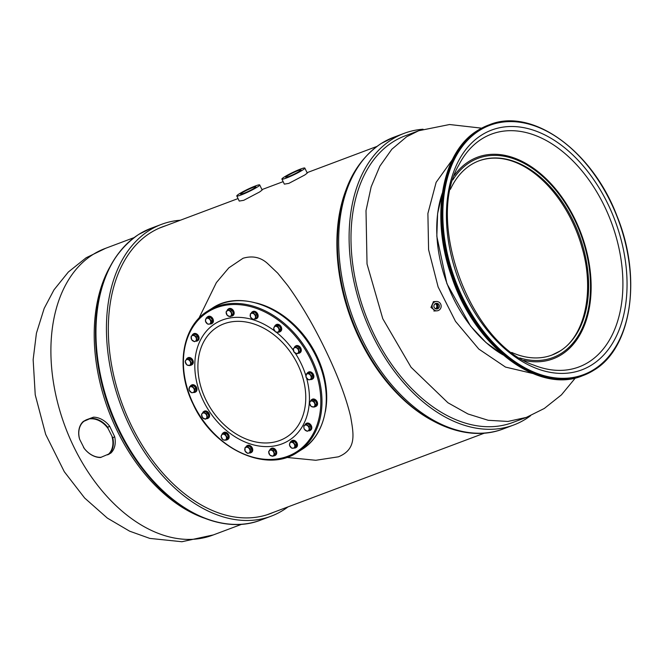 <?xml version="1.0" encoding="UTF-8"?>
<svg xmlns="http://www.w3.org/2000/svg" width="663" height="663" viewBox="0 0 663 663"><rect width="100%" height="100%" fill="white"/><g stroke="black" fill="none" stroke-linecap="round" stroke-linejoin="round"><path stroke-width="0.99" d="M519.726 357.929A106.42 69.458 69.4 0 0 552.884 357.572A106.42 69.458 69.4 0 0 561.246 353.404A106.42 69.458 -110.6 0 0 577.846 226.903A106.42 69.458 -110.6 0 0 478.073 158.316A106.42 69.458 -110.6 0 0 469.702 162.476A106.42 69.458 69.4 0 0 452.87 179.864M450.442 189.295A103.743 67.709 69.4 0 1 470.854 164.88A103.743 67.709 -110.6 0 1 479.009 160.827A103.743 67.709 -110.6 0 1 576.28 227.682A103.743 67.709 -110.6 0 1 560.094 351.009A103.743 67.709 69.4 0 1 551.939 355.061L559.746 351.175C584.642 336.531 594.943 291.579 582.048 247.606C566.484 191.682 519.709 146.44 479.009 160.827M511.695 352.434A103.743 67.709 69.4 0 0 551.939 355.061M532.696 373.476L505.504 367.087L478.802 349.061L455.506 321.356L438.135 286.98L428.588 249.669L427.892 213.478L436.13 182.333L452.406 159.626M435.624 310.914L430.958 307.433L433.312 302.03M404.173 133.338L393.723 137.266A155.78 101.679 -110.6 0 0 381.407 143.399A155.78 101.679 69.4 0 0 357.208 328.591A155.78 101.679 69.4 0 0 503.234 428.936L513.684 425.008A155.78 101.679 69.4 0 1 367.65 324.671A155.78 101.679 69.4 0 1 391.858 139.479A155.78 101.679 -110.6 0 1 404.173 133.338A155.78 101.679 -110.6 0 1 423.077 129.219M530.632 415.676A155.78 101.679 -110.6 0 1 525.999 418.875A155.78 101.679 69.4 0 1 513.684 425.008M393.01 141.874A153.103 99.931 69.4 0 0 369.225 323.892A153.103 99.931 69.4 0 0 512.748 422.505L526.331 417.408L507.899 421.444L488.225 420.292L467.995 413.985L447.923 402.756L411.06 367.252L382.783 318.729L367.029 263.973L366.009 210.627L371.156 186.85L379.866 166.148L391.841 149.241L406.668 136.735L418.693 130.744L405.11 135.849A153.103 99.931 -110.6 0 0 393.01 141.874M259.722 184.96L262.158 190.049L259.623 191.963L243.727 200.317L239.235 201.063L236.79 195.966A12.713 1.293 154.4 0 1 242.989 191.682A12.713 1.293 154.4 0 1 255.346 185.971A12.713 1.293 -25.6 0 1 259.722 184.96A12.713 1.293 -25.6 0 1 253.523 189.245A12.713 1.293 -25.6 0 1 241.158 194.955A12.713 1.293 154.4 0 1 236.79 195.966M304.839 168.079L307.259 173.118L304.715 175.032L288.828 183.386L284.336 184.132L281.908 179.085A12.713 1.293 154.4 0 1 288.107 174.8A12.713 1.293 154.4 0 1 300.472 169.09A12.713 1.293 -25.6 0 1 304.839 168.079A12.713 1.293 -25.6 0 1 298.64 172.363A12.713 1.293 -25.6 0 1 286.283 178.074A12.713 1.293 154.4 0 1 281.908 179.085M286.615 457.42L315.787 460.279L338.387 456.824C356.868 449.265 353.661 434.24 350.644 416.687C346.21 397.941 337.997 376.078 326.005 351.092C313.93 325.956 301.118 304.027 287.568 285.322L277.722 273.156L267.579 263.518C260.683 257.227 252.512 255.479 243.056 258.255L228.801 267.869L216.378 282.612L198.875 318.315M256.448 303.032A81.988 61.551 57.7 0 1 325.326 411.831M436.072 304.201A3.348 3.232 -93.5 0 1 436.312 308.162M440.696 304.093A4.682 4.525 86.5 0 0 436.362 301.474A4.682 4.525 86.5 0 0 432.591 308.22A4.682 4.525 -93.5 0 0 436.934 310.831A4.682 4.525 -93.5 0 0 440.696 304.093M435.019 303.911A2.345 2.262 -93.5 0 1 435.301 308.577M434.182 307.408A2.843 2.743 86.5 0 0 436.818 308.991A2.843 2.743 86.5 0 0 439.105 304.905A2.843 2.743 86.5 0 0 436.469 303.314A2.843 2.743 86.5 0 0 434.182 307.408M434.928 303.927A2.345 2.262 -93.5 0 1 437.365 305.204A2.345 2.262 -93.5 0 1 435.21 308.568M436.155 308.95A2.843 2.743 86.5 0 0 435.823 303.439M252.993 187.463A8.503 0.87 -25.6 0 0 244.738 191.284A8.503 0.87 -25.6 0 0 240.594 194.143A8.503 0.87 -25.6 0 0 243.512 193.463A8.503 0.87 -25.6 0 0 251.774 189.651A8.503 0.87 -25.6 0 0 255.918 186.784A8.503 0.87 -25.6 0 0 252.993 187.463M298.118 170.573A8.503 0.87 -25.6 0 0 289.855 174.394A8.503 0.87 -25.6 0 0 285.712 177.261A8.503 0.87 -25.6 0 0 288.629 176.582A8.503 0.87 -25.6 0 0 296.891 172.761A8.503 0.87 -25.6 0 0 301.035 169.902A8.503 0.87 -25.6 0 0 298.118 170.573M245.799 447.169A4.019 3.017 57.7 0 1 246.793 445.868A4.019 3.017 57.7 0 1 251.791 448.188A4.019 3.017 57.7 0 1 251.095 452.647A4.019 3.017 57.7 0 1 249.18 452.945M247.042 445.727A4.019 3.017 57.7 0 1 247.266 445.569A4.019 3.017 57.7 0 1 252.263 447.89A4.019 3.017 57.7 0 1 251.559 452.357A4.019 3.017 57.7 0 1 251.318 452.489M269.717 450.218A4.019 3.017 57.7 0 1 270.786 448.702A4.019 3.017 57.7 0 1 274.896 449.729A4.019 3.017 57.7 0 1 275.079 455.489A4.019 3.017 57.7 0 1 273.637 455.854M271.026 448.569A4.019 3.017 57.7 0 1 271.25 448.412A4.019 3.017 57.7 0 1 275.369 449.439A4.019 3.017 57.7 0 1 275.543 455.199A4.019 3.017 57.7 0 1 275.302 455.332M290.684 441.848A4.019 3.017 57.7 0 1 291.529 440.92A4.019 3.017 57.7 0 1 294.463 441.003A4.019 3.017 57.7 0 1 296.916 444.409A4.019 3.017 57.7 0 1 295.822 447.699A4.019 3.017 57.7 0 1 294.563 448.064M291.77 440.779A4.019 3.017 57.7 0 1 291.993 440.622A4.019 3.017 57.7 0 1 294.936 440.713A4.019 3.017 57.7 0 1 297.389 444.111A4.019 3.017 57.7 0 1 296.286 447.409A4.019 3.017 57.7 0 1 296.046 447.542M304.789 425.281A4.019 3.017 57.7 0 1 305.875 423.682A4.019 3.017 57.7 0 1 307.516 423.342A4.019 3.017 57.7 0 1 311.055 426.442A4.019 3.017 57.7 0 1 310.168 430.469A4.019 3.017 57.7 0 1 308.527 430.809A4.019 3.017 57.7 0 1 308.196 430.751M306.115 423.549A4.019 3.017 57.7 0 1 306.339 423.384A4.019 3.017 57.7 0 1 307.98 423.044A4.019 3.017 57.7 0 1 311.519 426.143A4.019 3.017 57.7 0 1 310.64 430.171A4.019 3.017 57.7 0 1 310.392 430.304M310.665 400.85A4.019 3.017 57.7 0 1 311.635 399.632A4.019 3.017 57.7 0 1 312.058 399.416A4.019 3.017 57.7 0 1 316.491 401.679A4.019 3.017 57.7 0 1 315.936 406.411A4.019 3.017 57.7 0 1 315.513 406.626A4.019 3.017 57.7 0 1 314.685 406.775M311.883 399.499A4.019 3.017 57.7 0 1 312.107 399.333A4.019 3.017 57.7 0 1 312.522 399.126A4.019 3.017 57.7 0 1 316.955 401.38A4.019 3.017 57.7 0 1 316.4 406.121A4.019 3.017 57.7 0 1 316.16 406.253M307.027 373.493A4.019 3.017 57.7 0 1 307.4 372.888A4.019 3.017 57.7 0 1 307.939 372.415A4.019 3.017 57.7 0 1 312.364 373.808A4.019 3.017 57.7 0 1 312.779 378.722A4.019 3.017 57.7 0 1 312.24 379.203A4.019 3.017 57.7 0 1 310.491 379.534M308.187 372.283A4.019 3.017 57.7 0 1 308.411 372.117A4.019 3.017 57.7 0 1 312.828 373.509A4.019 3.017 57.7 0 1 313.243 378.432A4.019 3.017 57.7 0 1 312.704 378.904A4.019 3.017 57.7 0 1 312.464 379.037M294.256 347.818A4.019 3.017 57.7 0 1 294.256 347.785A4.019 3.017 57.7 0 1 295.35 346.185A4.019 3.017 57.7 0 1 299.253 346.998A4.019 3.017 57.7 0 1 300.737 351.365A4.019 3.017 57.7 0 1 299.643 352.973A4.019 3.017 57.7 0 1 297.927 353.304M295.59 346.053A4.019 3.017 57.7 0 1 295.814 345.887A4.019 3.017 57.7 0 1 299.717 346.699A4.019 3.017 57.7 0 1 301.201 351.075A4.019 3.017 57.7 0 1 300.115 352.675A4.019 3.017 57.7 0 1 299.867 352.807M274.954 325.831A4.019 3.017 57.7 0 1 275.775 324.936A4.019 3.017 57.7 0 1 279.09 325.26A4.019 3.017 57.7 0 1 281.22 328.715A4.019 3.017 57.7 0 1 280.068 331.724A4.019 3.017 57.7 0 1 278.908 332.08M276.015 324.804A4.019 3.017 57.7 0 1 276.239 324.638A4.019 3.017 57.7 0 1 279.562 324.961A4.019 3.017 57.7 0 1 281.684 328.425A4.019 3.017 57.7 0 1 280.54 331.425A4.019 3.017 57.7 0 1 280.3 331.558M251.202 313.201A4.019 3.017 57.7 0 1 252.205 311.892A4.019 3.017 57.7 0 1 257.194 314.221A4.019 3.017 57.7 0 1 256.498 318.679A4.019 3.017 57.7 0 1 254.584 318.978M252.446 311.759A4.019 3.017 57.7 0 1 252.669 311.602A4.019 3.017 57.7 0 1 257.667 313.922A4.019 3.017 57.7 0 1 256.962 318.389A4.019 3.017 57.7 0 1 256.722 318.522M227.152 310.566A4.019 3.017 57.7 0 1 228.221 309.057A4.019 3.017 57.7 0 1 232.332 310.077A4.019 3.017 57.7 0 1 232.514 315.837A4.019 3.017 57.7 0 1 231.072 316.201M228.462 308.917A4.019 3.017 57.7 0 1 228.685 308.759A4.019 3.017 57.7 0 1 232.804 309.787A4.019 3.017 57.7 0 1 232.978 315.547A4.019 3.017 57.7 0 1 232.738 315.679M206.632 317.776A4.019 3.017 57.7 0 1 207.469 316.839A4.019 3.017 57.7 0 1 210.411 316.931A4.019 3.017 57.7 0 1 212.864 320.337A4.019 3.017 57.7 0 1 211.77 323.627A4.019 3.017 57.7 0 1 210.511 323.992M207.718 316.707A4.019 3.017 57.7 0 1 207.942 316.549A4.019 3.017 57.7 0 1 210.875 316.641A4.019 3.017 57.7 0 1 213.329 320.038A4.019 3.017 57.7 0 1 212.235 323.337A4.019 3.017 57.7 0 1 211.994 323.469M192.038 335.677A4.019 3.017 57.7 0 1 193.124 334.077A4.019 3.017 57.7 0 1 194.765 333.729A4.019 3.017 57.7 0 1 198.303 336.837A4.019 3.017 57.7 0 1 197.425 340.865A4.019 3.017 57.7 0 1 195.784 341.205A4.019 3.017 57.7 0 1 195.452 341.147M193.372 333.945A4.019 3.017 57.7 0 1 193.596 333.779A4.019 3.017 57.7 0 1 195.237 333.439A4.019 3.017 57.7 0 1 198.776 336.539A4.019 3.017 57.7 0 1 197.889 340.567A4.019 3.017 57.7 0 1 197.649 340.699M186.394 359.354A4.019 3.017 57.7 0 1 187.364 358.128A4.019 3.017 57.7 0 1 187.778 357.921A4.019 3.017 57.7 0 1 192.212 360.175A4.019 3.017 57.7 0 1 191.657 364.915A4.019 3.017 57.7 0 1 191.242 365.122A4.019 3.017 57.7 0 1 190.405 365.28M187.604 357.995A4.019 3.017 57.7 0 1 187.828 357.838A4.019 3.017 57.7 0 1 188.251 357.63A4.019 3.017 57.7 0 1 192.684 359.885A4.019 3.017 57.7 0 1 192.121 364.625A4.019 3.017 57.7 0 1 191.88 364.758M190.148 386.421A4.019 3.017 57.7 0 1 190.521 385.816A4.019 3.017 57.7 0 1 191.06 385.344A4.019 3.017 57.7 0 1 195.477 386.736A4.019 3.017 57.7 0 1 195.892 391.659A4.019 3.017 57.7 0 1 195.353 392.131A4.019 3.017 57.7 0 1 193.604 392.463M191.3 385.211A4.019 3.017 57.7 0 1 191.524 385.046A4.019 3.017 57.7 0 1 195.95 386.438A4.019 3.017 57.7 0 1 196.364 391.361A4.019 3.017 57.7 0 1 195.817 391.833A4.019 3.017 57.7 0 1 195.577 391.966M202.555 413.206A4.019 3.017 57.7 0 1 202.563 413.173A4.019 3.017 57.7 0 1 203.649 411.574A4.019 3.017 57.7 0 1 207.552 412.378A4.019 3.017 57.7 0 1 209.036 416.754A4.019 3.017 57.7 0 1 207.95 418.361A4.019 3.017 57.7 0 1 206.234 418.693M203.897 411.441A4.019 3.017 57.7 0 1 204.121 411.275A4.019 3.017 57.7 0 1 208.025 412.088A4.019 3.017 57.7 0 1 209.5 416.463A4.019 3.017 57.7 0 1 208.414 418.063A4.019 3.017 57.7 0 1 208.174 418.196M222.403 433.726A4.019 3.017 57.7 0 1 223.224 432.823A4.019 3.017 57.7 0 1 226.539 433.154A4.019 3.017 57.7 0 1 228.669 436.61A4.019 3.017 57.7 0 1 227.517 439.61A4.019 3.017 57.7 0 1 226.356 439.975M223.464 432.69A4.019 3.017 57.7 0 1 223.688 432.533A4.019 3.017 57.7 0 1 227.011 432.856A4.019 3.017 57.7 0 1 229.133 436.312A4.019 3.017 57.7 0 1 227.989 439.312A4.019 3.017 57.7 0 1 227.74 439.453M250.382 452.431L251.633 451.636L251.567 448.271L248.882 445.892L245.003 447.674L245.07 451.039L247.755 453.417L250.382 452.431L250.316 449.066L247.622 446.688L245.003 447.674M248.882 445.892L247.622 446.688M251.567 448.271L250.316 449.066M244.755 449.531A3.199 2.403 -122.3 0 0 246.139 452.398A3.199 2.403 -122.3 0 0 248.791 453.102A3.199 2.403 -122.3 0 0 250.067 450.923A3.199 2.403 -122.3 0 0 248.691 448.055A3.199 2.403 -122.3 0 0 246.031 447.351A3.199 2.403 -122.3 0 0 244.755 449.531M272.907 456.31L275.982 453.335L274.747 449.92L271.697 448.685L268.623 451.652L269.858 455.075L272.907 456.31L274.722 454.13L273.488 450.716L270.438 449.481M274.747 449.92L273.488 450.716M275.982 453.335L274.722 454.13M268.963 453.542A3.199 2.403 -122.3 0 0 271.109 455.862A3.199 2.403 -122.3 0 0 273.546 455.398A3.199 2.403 -122.3 0 0 273.827 452.597A3.199 2.403 -122.3 0 0 271.689 450.268A3.199 2.403 -122.3 0 0 269.253 450.741A3.199 2.403 -122.3 0 0 268.963 453.542M294.637 448.055L295.889 447.26L296.618 444.218L294.405 441.268L291.455 441.359L290.203 442.155L289.474 445.196L291.687 448.147L294.637 448.055L295.366 445.014L293.145 442.064L290.203 442.155M294.405 441.268L293.145 442.064M296.618 444.218L295.366 445.014M290.303 446.845A3.199 2.403 -122.3 0 0 292.889 448.271A3.199 2.403 -122.3 0 0 294.728 446.705A3.199 2.403 -122.3 0 0 293.982 443.713A3.199 2.403 -122.3 0 0 291.397 442.287A3.199 2.403 -122.3 0 0 289.565 443.854A3.199 2.403 -122.3 0 0 290.303 446.845M309.629 429.906L310.881 429.11L310.417 425.671L307.557 423.632L303.903 425.837L303.861 427.734L304.375 429.276L307.234 431.315L309.629 429.906L309.157 426.458L306.298 424.428L303.903 425.837M307.557 423.632L306.298 424.428M310.417 425.671L309.157 426.458M305.527 430.469A3.199 2.403 -122.3 0 0 308.154 430.784A3.199 2.403 -122.3 0 0 309.115 428.356A3.199 2.403 -122.3 0 0 307.45 425.621A3.199 2.403 -122.3 0 0 304.823 425.306A3.199 2.403 -122.3 0 0 303.861 427.734A3.199 2.403 -122.3 0 0 305.527 430.469M314.121 407.132L315.381 406.336L316.856 403.825L315.265 400.51L312.19 399.706L310.939 400.502L309.464 403.013L311.055 406.328L314.121 407.132L315.596 404.621L314.005 401.306L310.939 400.502M315.265 400.51L314.005 401.306M316.856 403.825L315.596 404.621M312.314 406.908A3.199 2.403 -122.3 0 0 314.585 406.054A3.199 2.403 -122.3 0 0 314.527 403.137A3.199 2.403 -122.3 0 0 312.198 401.074A3.199 2.403 -122.3 0 0 309.928 401.927A3.199 2.403 -122.3 0 0 309.986 404.844A3.199 2.403 -122.3 0 0 312.314 406.908M311.312 379.286L312.563 378.498L312.895 375.266L310.425 372.581L306.364 373.915L306.024 377.148L308.502 379.833L311.312 379.286L311.643 376.062L309.165 373.368L306.364 373.915M310.425 372.581L309.165 373.368M312.895 375.266L311.643 376.062M309.629 379.733A3.199 2.403 -122.3 0 0 311.196 377.852A3.199 2.403 -122.3 0 0 310.127 374.893A3.199 2.403 -122.3 0 0 307.491 373.816A3.199 2.403 -122.3 0 0 305.916 375.706A3.199 2.403 -122.3 0 0 306.986 378.664A3.199 2.403 -122.3 0 0 309.629 379.733M297.099 353.835L300.48 351.224L299.618 347.768L296.634 346.119L293.261 348.721L294.123 352.186L297.099 353.835L299.22 352.02L298.367 348.564L295.383 346.915M300.48 351.224L299.22 352.02M299.618 347.768L298.367 348.564M297.886 353.106A3.199 2.403 -122.3 0 0 298.516 350.47A3.199 2.403 -122.3 0 0 296.593 347.918A3.199 2.403 -122.3 0 0 294.049 347.992A3.199 2.403 -122.3 0 0 293.411 350.628A3.199 2.403 -122.3 0 0 295.333 353.18A3.199 2.403 -122.3 0 0 297.886 353.106M278.593 332.279L279.844 331.483L280.955 328.682L279.032 325.525L275.999 325.168L274.747 325.964L273.637 328.765L275.559 331.923L278.593 332.279L279.703 329.478L277.78 326.32L274.747 325.964M280.955 328.682L279.703 329.478M279.032 325.525L277.78 326.32M278.866 331.052A3.199 2.403 -122.3 0 0 278.46 328.077A3.199 2.403 -122.3 0 0 275.99 326.32A3.199 2.403 -122.3 0 0 273.918 327.539A3.199 2.403 -122.3 0 0 274.316 330.514A3.199 2.403 -122.3 0 0 276.794 332.279A3.199 2.403 -122.3 0 0 278.866 331.052M255.785 318.464L257.037 317.668L256.971 314.303L254.285 311.925L250.407 313.707L250.473 317.063L253.158 319.45L255.785 318.464L255.719 315.099L253.026 312.721L250.407 313.707M256.971 314.303L255.719 315.099M254.285 311.925L253.026 312.721M255.479 316.955A3.199 2.403 -122.3 0 0 254.095 314.08A3.199 2.403 -122.3 0 0 251.443 313.384A3.199 2.403 -122.3 0 0 250.158 315.563A3.199 2.403 -122.3 0 0 251.542 318.431A3.199 2.403 -122.3 0 0 254.194 319.127A3.199 2.403 -122.3 0 0 255.479 316.955M230.343 316.657L233.417 313.682L232.183 310.267L229.133 309.033L226.058 312.008L227.293 315.422L230.343 316.657L232.158 314.477L230.923 311.063L227.873 309.828M233.417 313.682L232.158 314.477M232.183 310.267L230.923 311.063M231.263 312.944A3.199 2.403 -122.3 0 0 229.125 310.615A3.199 2.403 -122.3 0 0 226.688 311.088A3.199 2.403 -122.3 0 0 226.398 313.889A3.199 2.403 -122.3 0 0 228.544 316.218A3.199 2.403 -122.3 0 0 230.973 315.745A3.199 2.403 -122.3 0 0 231.263 312.944M210.585 323.975L211.837 323.188L212.566 320.146L210.353 317.196L207.403 317.287L206.152 318.083L205.422 321.124L207.635 324.074L210.585 323.975L211.315 320.933L209.094 317.991L206.152 318.083M212.566 320.146L211.315 320.933M210.353 317.196L209.094 317.991M209.922 319.641A3.199 2.403 -122.3 0 0 207.345 318.207A3.199 2.403 -122.3 0 0 205.505 319.781A3.199 2.403 -122.3 0 0 206.251 322.773A3.199 2.403 -122.3 0 0 208.837 324.199A3.199 2.403 -122.3 0 0 210.668 322.632A3.199 2.403 -122.3 0 0 209.922 319.641M196.878 340.293L198.138 339.497L197.665 336.058L194.806 334.028L191.159 336.232L191.624 339.671L194.483 341.702L196.878 340.293L196.414 336.854L193.555 334.823L191.159 336.232M197.665 336.058L196.414 336.854M194.806 334.028L193.555 334.823M194.707 336.017A3.199 2.403 -122.3 0 0 192.079 335.702A3.199 2.403 -122.3 0 0 191.118 338.13A3.199 2.403 -122.3 0 0 192.784 340.865A3.199 2.403 -122.3 0 0 195.403 341.172A3.199 2.403 -122.3 0 0 196.372 338.752A3.199 2.403 -122.3 0 0 194.707 336.017M189.85 365.636L191.101 364.841L192.577 362.329L190.985 359.014L187.919 358.211L186.659 359.006L185.184 361.509L186.775 364.832L189.85 365.636L191.325 363.125L189.734 359.81L186.659 359.006M190.985 359.014L189.734 359.81M192.577 362.329L191.325 363.125M187.919 359.578A3.199 2.403 -122.3 0 0 185.648 360.432A3.199 2.403 -122.3 0 0 185.706 363.349A3.199 2.403 -122.3 0 0 188.035 365.404A3.199 2.403 -122.3 0 0 190.306 364.551A3.199 2.403 -122.3 0 0 190.248 361.642A3.199 2.403 -122.3 0 0 187.919 359.578M194.425 392.223L195.684 391.427L196.016 388.195L193.538 385.51L189.477 386.844L189.146 390.076L191.615 392.761L194.425 392.223L194.756 388.99L192.287 386.305L189.477 386.844M193.538 385.51L192.287 386.305M196.016 388.195L194.756 388.99M190.604 386.744A3.199 2.403 -122.3 0 0 189.03 388.634A3.199 2.403 -122.3 0 0 190.107 391.593A3.199 2.403 -122.3 0 0 192.742 392.662A3.199 2.403 -122.3 0 0 194.317 390.78A3.199 2.403 -122.3 0 0 193.248 387.822A3.199 2.403 -122.3 0 0 190.604 386.744M205.406 419.215L208.779 416.613L207.917 413.157L204.942 411.508L201.56 414.11L202.422 417.574L205.406 419.215L207.527 417.408L206.665 413.952L203.682 412.303M207.917 413.157L206.665 413.952M208.779 416.613L207.527 417.408M202.348 413.38A3.199 2.403 -122.3 0 0 201.718 416.016A3.199 2.403 -122.3 0 0 203.632 418.568A3.199 2.403 -122.3 0 0 206.185 418.486A3.199 2.403 -122.3 0 0 206.815 415.858A3.199 2.403 -122.3 0 0 204.9 413.306A3.199 2.403 -122.3 0 0 202.348 413.38M226.042 440.174L227.293 439.378L228.404 436.577L226.481 433.42L223.448 433.055L222.196 433.851L221.086 436.652L223.008 439.809L226.042 440.174L227.152 437.373L225.229 434.215L222.196 433.851M226.481 433.42L225.229 434.215M228.404 436.577L227.152 437.373M221.367 435.425A3.199 2.403 -122.3 0 0 221.765 438.409A3.199 2.403 -122.3 0 0 224.243 440.166A3.199 2.403 -122.3 0 0 226.315 438.947A3.199 2.403 -122.3 0 0 225.909 435.964A3.199 2.403 -122.3 0 0 223.439 434.207A3.199 2.403 -122.3 0 0 221.367 435.425M273.421 512.366A153.194 99.989 -110.6 0 1 270.181 513.684A153.194 99.989 -110.6 0 1 126.534 414.922A153.194 99.989 -110.6 0 1 150.476 232.812A153.194 99.989 -110.6 0 1 162.485 226.845A153.194 99.989 -110.6 0 1 165.783 225.702M161.54 224.343L151.056 228.279A155.871 101.737 -110.6 0 0 138.84 234.354A155.871 101.737 69.4 0 0 114.475 419.638A155.871 101.737 69.4 0 0 260.634 520.124L271.117 516.187A155.871 101.737 69.4 0 1 124.959 415.701A155.871 101.737 69.4 0 1 149.324 230.417A155.871 101.737 -110.6 0 1 161.54 224.343A155.871 101.737 -110.6 0 1 180.394 220.224M288.024 506.88A155.871 101.737 -110.6 0 1 283.333 510.112A155.871 101.737 69.4 0 1 271.117 516.187M241.655 524.292L212.649 535.182A153.103 99.931 69.4 0 1 69.085 436.478A153.103 99.931 69.4 0 1 93.019 254.493A153.103 99.931 -110.6 0 1 105.011 248.526L134.025 237.627M86.265 419.82L93.442 417.184L84.019 421.237A20.578 15.456 -122.2 0 0 79.668 439.337L79.278 438.019A20.918 15.705 -122.2 0 1 83.256 421.477L86.265 419.82M108.152 428.654L107.771 427.337L109.635 426.16L114.666 436.668L112.801 437.853L108.152 428.654A20.578 15.456 -122.2 0 0 90.433 418.834M114.666 436.668A20.918 15.705 -122.2 0 1 110.688 453.219L100.511 457.511A20.918 15.705 -122.2 0 1 84.309 448.528L79.668 439.337M83.256 421.477L84.019 421.237M109.635 426.16A20.918 15.705 -122.2 0 0 93.442 417.184M83.546 447.442A20.578 15.456 -122.2 0 0 101.273 457.271M107.679 454.868A20.578 15.456 -122.2 0 0 112.039 436.768M107.771 427.337A20.918 15.705 -122.2 0 0 91.569 418.361M108.823 454.395A20.918 15.705 -122.2 0 0 112.801 437.853M489.219 124.818C531.875 107 592.407 150.509 617.096 216.279C642.182 277.432 631.69 347.959 593.907 370.186L583.324 375.449A133.86 87.367 69.4 0 1 457.81 289.184A133.86 87.367 69.4 0 1 478.694 130.056A133.86 87.367 -110.6 0 1 489.219 124.818L477.7 130.437C441.575 151.835 430.088 217.456 451.76 276.952C474.683 346.326 538.041 394.51 582.396 375.805L583.324 375.449A133.86 87.367 69.4 0 0 593.841 370.219M582.396 375.805A133.86 87.367 69.4 0 1 456.882 289.532A133.86 87.367 69.4 0 1 477.766 130.404A133.86 87.367 -110.6 0 1 488.291 125.166M479.457 130.478A133.188 86.936 -110.6 0 1 611.129 202.994A133.188 86.936 -110.6 0 1 594.031 369.44A133.188 86.936 69.4 0 1 462.351 296.925A133.188 86.936 69.4 0 1 479.457 130.478M481.645 135.045A128.1 83.613 69.4 0 0 465.194 295.126A128.1 83.613 69.4 0 0 591.835 364.874A128.1 83.613 -110.6 0 0 608.286 204.784A128.1 83.613 -110.6 0 0 481.645 135.045M481.744 138.973A124.354 81.168 69.4 0 0 458.862 164.954C424.983 222.453 470.705 344.221 534.055 365.214A124.354 81.168 69.4 0 0 588.719 362.081A124.354 81.168 -110.6 0 0 604.689 206.674A124.354 81.168 -110.6 0 0 481.744 138.973M523.836 360.349A107.663 70.27 69.4 0 0 561.536 354.614A107.663 70.27 -110.6 0 0 575.368 220.066A107.663 70.27 -110.6 0 0 468.932 161.457A107.663 70.27 69.4 0 0 454.37 175.347M442.304 193.182A109.967 71.778 69.4 0 0 503.01 354.862M392.537 387.896L392.206 387.524A153.592 100.246 69.4 0 1 337.384 241.514L337.392 241.017A154.504 100.842 69.4 0 0 392.537 387.896C425.472 425.505 469.056 442.204 503.234 428.936M345.522 191.184A153.103 99.931 69.4 0 0 431.456 420.069M316.218 356.686A83.662 62.803 -122.3 0 0 212.127 308.278C242.948 286.955 296.204 311.792 316.375 356.545C334.152 392.164 327.621 434.116 301.624 449.647A83.662 62.803 57.7 0 0 316.218 356.686M207.834 310.997C181.836 326.527 175.305 368.479 193.082 404.099C213.262 448.859 266.518 473.689 297.331 452.365A83.662 62.803 57.7 0 0 311.917 359.404A83.662 62.803 -122.3 0 0 207.834 310.997L212.127 308.278M310.856 359.918A82.825 62.181 -122.3 0 0 216.453 307.698A82.825 62.181 -122.3 0 0 193.372 404.032A82.825 62.181 57.7 0 0 287.775 456.252A82.825 62.181 57.7 0 0 310.856 359.918M295.226 353.122A69.093 51.871 -122.3 0 1 301.118 363.573A69.093 51.871 57.7 0 1 305.908 375.78M306.621 378.217A69.093 51.871 57.7 0 1 276.032 445.644A69.093 51.871 57.7 0 1 203.11 400.377A69.093 51.871 -122.3 0 1 208.779 328.633A69.093 51.871 -122.3 0 1 274.573 330.895M293.361 350.371A69.093 51.871 -122.3 0 0 276.239 332.171M297.944 364.841A65.015 48.805 57.7 0 1 279.827 440.456A65.015 48.805 57.7 0 1 205.721 399.466A65.015 48.805 -122.3 0 1 223.837 323.851A65.015 48.805 -122.3 0 1 297.944 364.841M119.746 251.816A155.357 101.406 69.4 0 0 95.621 340.459A155.357 101.406 69.4 0 0 145.064 472.147A155.357 101.406 69.4 0 0 221.575 523.016M151.056 228.279L138.666 234.437C108.931 254.948 94.585 290.286 95.621 340.459L95.638 340.906A154.429 100.793 69.4 0 0 144.783 471.799L145.064 472.147C178.72 514.496 225.188 534.038 260.634 520.124M109.602 267.462A153.103 99.931 69.4 0 0 108.583 410.72A153.103 99.931 69.4 0 0 203.632 517.902M442.32 193.115L437.605 213.602L436.818 236.277L446.912 283.689L470.515 326.022L486.029 342.58L503.068 354.904M526.331 417.408L544.315 408.458L561.445 394.85L575.409 377.927M418.693 130.744L449.572 124.52L481.636 128.166M393.723 137.266L380.952 143.622C352.907 162.866 338.387 195.336 337.392 241.017M159.236 228.163L238.042 198.577M261.943 189.601L283.142 181.645M307.044 172.67L376.766 146.49M266.874 514.82L484.404 433.146M433.304 301.665L436.362 301.474M433.875 311.013L436.934 310.831M297.331 452.365L301.624 449.647M247.266 445.569L246.793 445.868M251.559 452.357L251.095 452.647M271.25 448.412L270.786 448.702M275.543 455.199L275.079 455.489M291.993 440.622L291.529 440.92M296.286 447.409L295.822 447.699M306.339 423.384L305.875 423.682M310.64 430.171L310.168 430.469M312.107 399.333L311.635 399.632M316.4 406.121L315.936 406.411M312.704 378.904L312.24 379.203M308.411 372.117L307.939 372.415M300.115 352.675L299.643 352.973M295.814 345.887L295.35 346.185M280.54 331.425L280.068 331.724M276.239 324.638L275.775 324.936M256.962 318.389L256.498 318.679M252.669 311.602L252.205 311.892M232.978 315.547L232.514 315.837M228.685 308.759L228.221 309.057M212.235 323.337L211.77 323.627M207.942 316.549L207.469 316.839M197.889 340.567L197.425 340.865M193.596 333.779L193.124 334.077M192.121 364.625L191.657 364.915M187.828 357.838L187.364 358.128M191.524 385.046L191.06 385.344M195.817 391.833L195.353 392.131M204.121 411.275L203.649 411.574M208.414 418.063L207.95 418.361M223.688 432.533L223.224 432.823M227.989 439.312L227.517 439.61M105.699 248.269L86.124 257.774L68.339 272.029L53.993 289.839L44.172 308.419L36.424 333.207L33.15 359.603L35.23 394.816L45.664 434.364L64.286 471.7L84.649 498.021L107.34 518.093L129.608 531.171L149.805 538.406L181.902 541.729L213.353 534.917"/></g></svg>
